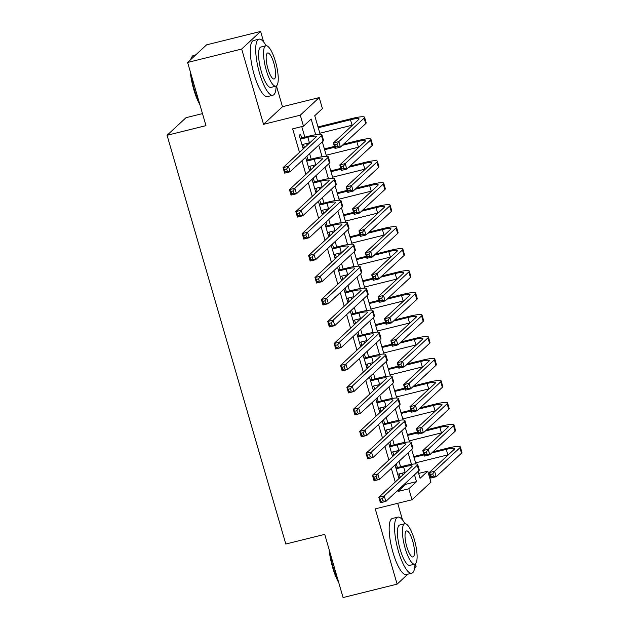 <?xml version="1.0" encoding="UTF-8"?>
<svg xmlns="http://www.w3.org/2000/svg" width="629" height="629" viewBox="0 0 629 629"><rect width="100%" height="100%" fill="white"/><g stroke="black" fill="none" stroke-linecap="round" stroke-linejoin="round"><path stroke-width="0.94" d="M418.662 473.433L427.759 471.176L430.951 482.16L412.003 499.756L408.811 488.772L416.492 481.641L414.503 474.801M414.676 567.838L416.068 566.54L415.297 563.875M402.544 520.002L397.701 503.31M202.475 113.605L186.011 117.694L167.062 135.29L285.81 544.022L324.721 534.375L343.08 597.55L397.119 584.144L407.851 574.175M167.062 135.29L205.974 125.635L187.615 62.46L206.564 44.856L260.61 31.45L241.662 49.046L263.527 124.314L300.277 115.193L319.225 97.597L322.418 108.581L314.736 115.72L320.137 134.307M263.527 124.314L282.476 106.718L276.438 85.921M263.685 42.041L260.61 31.45M282.476 106.718L319.225 97.597M187.615 62.46L241.662 49.046M395.028 464.98L398.841 478.119L400.123 476.931L399.242 473.896M388.643 443.005L392.457 456.143L393.738 454.956L392.858 451.921M382.259 421.029L386.072 434.167L387.354 432.98L386.473 429.945M375.875 399.053L379.688 412.192L380.97 411.004L380.089 407.969M369.49 377.086L373.304 390.216L374.585 389.029L373.705 385.994M363.106 355.11L366.919 368.24L368.201 367.053L367.32 364.018M356.722 333.134L360.535 346.264L361.817 345.077L360.936 342.042M350.337 311.158L354.151 324.289L355.432 323.102L354.552 320.067M343.953 289.183L347.766 302.313L349.048 301.126L348.167 298.091M337.569 267.207L341.382 280.337L342.663 279.15L341.783 276.115M331.184 245.231L334.998 258.362L336.279 257.175L335.399 254.14M324.8 223.256L328.613 236.394L329.895 235.199L329.014 232.172M318.416 201.28L322.229 214.418L323.51 213.223L322.63 210.196M312.031 179.304L315.844 192.443L317.126 191.247L316.245 188.22M305.647 157.329L309.46 170.467L310.742 169.28L309.861 166.245M315.703 134.724L311.151 119.046L303.469 126.185L292.658 128.866L299.498 152.391M301.936 160.78L305.883 174.367M308.32 182.756L312.267 196.342M314.704 204.732L318.651 218.318M321.089 226.707L325.036 240.286M327.473 248.683L331.42 262.262M333.857 270.651L337.804 284.237M340.242 292.627L344.189 306.213M346.626 314.602L350.573 328.189M353.011 336.578L356.957 350.164M359.395 358.554L363.342 372.14M365.779 380.529L369.726 394.116M372.164 402.505L376.111 416.091M378.548 424.481L382.495 438.067M384.932 446.456L388.879 460.043M391.317 468.432L395.264 482.018M397.701 490.408L398 491.453L405.681 484.322L405.383 483.269M402.945 474.879L402.426 473.102M400.594 466.797L398.998 461.293M396.561 452.904L396.042 451.127M394.21 444.821L392.614 439.325M390.177 430.928L389.658 429.151M387.826 422.845L386.23 417.349M383.792 408.952L383.273 407.175M381.441 400.87L379.845 395.374M377.408 386.984L376.889 385.207M375.057 378.894L373.461 373.398M371.024 365.009L370.505 363.232M368.673 356.926L367.077 351.422M364.639 343.033L364.12 341.256M362.288 334.95L360.692 329.447M358.255 321.057L357.736 319.28M355.904 312.975L354.308 307.471M351.87 299.082L351.352 297.305M349.52 290.999L347.923 285.495M345.486 277.106L344.967 275.329M343.135 269.023L341.539 263.52M339.102 255.13L338.583 253.353M336.751 247.048L335.155 241.544M332.717 233.155L332.198 231.378M330.367 225.072L328.77 219.568M326.333 211.179L325.814 209.402M323.982 203.096L322.386 197.592M319.949 189.203L319.43 187.426M317.598 181.121L316.002 175.617M313.564 167.228L313.045 165.451M311.213 159.145L309.617 153.641M307.18 145.252L306.661 143.475M304.829 137.169L301.763 126.61M301.645 137.963L300.528 134.119L299.247 135.306L303.076 148.491L304.357 147.304L303.477 144.269M308.029 159.939L306.928 156.141M314.414 181.915L313.313 178.117M320.798 203.89L319.697 200.093M327.182 225.858L326.081 222.068M333.567 247.834L332.466 244.044M339.951 269.81L338.85 266.02M346.335 291.785L345.235 287.996M352.72 313.761L351.619 309.971M359.104 335.737L358.003 331.939M365.488 357.712L364.388 353.915M371.873 379.688L370.772 375.89M378.257 401.664L377.156 397.866M384.641 423.639L383.541 419.842M391.026 445.615L389.925 441.817M397.41 467.591L396.309 463.793M412.003 499.756L375.254 508.877L397.119 584.144M398 491.453L408.811 488.772M303.469 126.185L300.277 115.193M418.088 471.467L420.078 478.307L427.759 471.176M322.323 141.84L326.522 156.275M328.708 163.815L332.906 178.251M335.092 185.791L339.29 200.226M341.476 207.767L345.675 222.202M347.861 229.742L352.059 244.178M354.245 251.718L358.444 266.153M360.629 273.694L364.828 288.129M367.014 295.669L371.212 310.105M373.398 317.645L377.597 332.081M379.782 339.621L383.981 354.056M386.167 361.589L390.365 376.032M392.551 383.564L396.75 398.008M398.935 405.54L403.134 419.983M405.32 427.516L409.518 441.959M411.704 449.491L415.903 463.927M411.468 464.351L408.119 452.825M405.084 442.376L401.734 430.849M398.7 420.4L395.35 408.874M392.315 398.432L388.966 386.898M385.931 376.457L382.581 364.922M379.546 354.481L376.197 342.947M373.162 332.505L369.813 320.971M366.778 310.529L363.428 298.995M360.393 288.554L357.044 277.019M354.009 266.578L350.66 255.044M347.625 244.602L344.275 233.068M341.24 222.627L337.891 211.092M334.856 200.651L331.507 189.117M328.472 178.675L325.122 167.149M322.087 156.7L318.738 145.173M405.681 484.322L416.492 481.641M302.84 147.673L304.357 147.304M309.224 169.649L310.742 169.28M315.609 191.625L317.126 191.247M321.993 213.601L323.51 213.223M328.377 235.576L329.895 235.199M334.762 257.552L336.279 257.175M341.146 279.528L342.663 279.15M347.53 301.503L349.048 301.126M353.915 323.479L355.432 323.102M360.299 345.455L361.817 345.077M366.683 367.43L368.201 367.053M373.068 389.406L374.585 389.029M379.452 411.382L380.97 411.004M385.836 433.35L387.354 432.98M392.221 455.325L393.738 454.956M398.605 477.301L400.123 476.931M301.959 144.646L309.421 142.791A11.558 1.628 163.8 0 1 309.971 142.657M300.363 139.151L307.825 137.303A11.558 1.628 163.8 0 1 316.356 136.454A11.558 1.628 163.8 0 1 316.072 136.996L283.066 167.652L288.467 166.308L321.474 135.652A17.337 2.445 -16.2 0 0 321.906 134.842A17.337 2.445 -16.2 0 0 309.098 136.108L300.127 138.341M286.659 168.981L288.467 166.308L290.063 171.803L284.662 173.14L283.066 167.652L284.497 169.516L285.134 171.709L287.296 171.174L286.659 168.981L284.497 169.516M287.296 171.174L290.063 171.803L323.07 141.148A17.337 2.445 -16.2 0 0 323.503 140.338L321.906 134.842M284.662 173.14L285.134 171.709M337.01 144.285L334.848 144.819L335.485 147.021L337.647 146.486L337.01 144.285L338.819 141.619L340.415 147.107L335.005 148.452L333.409 142.956L338.819 141.619L364.144 118.095A17.337 2.445 -16.2 0 0 364.576 117.285A17.337 2.445 -16.2 0 0 351.768 118.551L317.991 126.932M318.227 127.75L350.487 119.746A11.558 1.628 163.8 0 1 359.025 118.897A11.558 1.628 163.8 0 1 358.734 119.439L333.409 142.956L334.848 144.819M319.823 133.238L352.083 125.234A11.558 1.628 163.8 0 1 352.641 125.1M337.647 146.486L340.415 147.107L365.74 123.591A17.337 2.445 -16.2 0 0 366.172 122.781L364.576 117.285M335.005 148.452L335.485 147.021M199.888 104.697A28.203 7.54 -103.9 0 1 193.74 89.365A28.203 7.54 -103.9 0 1 190.265 71.557M190.729 59.566A28.203 7.54 -103.9 0 1 191.428 57.774L191.869 56.98A28.895 7.729 76.1 0 0 191.027 59.291M195.831 54.825L193.677 55.36A28.895 7.729 76.1 0 0 191.869 56.98M191.012 74.128A28.895 7.729 76.1 0 0 194.235 89.349A28.895 7.729 76.1 0 0 199.346 102.818M266.13 45.744A28.895 7.729 76.1 0 0 258.959 39.163A28.895 7.729 76.1 0 0 259.518 73.153A28.895 7.729 76.1 0 0 272.876 95.254A28.895 7.729 76.1 0 0 276.139 86.087M258.959 39.163L253.558 40.508A28.895 7.729 76.1 0 0 254.116 74.497A28.895 7.729 76.1 0 0 267.474 96.591L272.876 95.254M275.903 86.165L270.926 87.4A20.804 5.567 -103.9 0 1 261.31 71.486A20.804 5.567 -103.9 0 1 260.909 47.018L265.886 45.783A20.804 5.567 76.1 0 0 266.279 70.251A20.804 5.567 76.1 0 0 275.903 86.165A20.804 5.567 76.1 0 0 275.502 61.697A20.804 5.567 76.1 0 0 265.886 45.783M267.923 68.734A13.406 3.585 76.1 0 0 274.118 78.987A13.406 3.585 76.1 0 0 273.859 63.215A13.406 3.585 76.1 0 0 267.663 52.962A13.406 3.585 76.1 0 0 267.923 68.734M338.748 582.658A28.203 7.54 -103.9 0 1 332.599 567.327A28.203 7.54 -103.9 0 1 329.124 549.518M329.871 552.089A28.895 7.729 76.1 0 0 333.095 567.311A28.895 7.729 76.1 0 0 338.205 580.779M404.99 523.705A28.895 7.729 76.1 0 0 397.819 517.124A28.895 7.729 76.1 0 0 398.377 551.114A28.895 7.729 76.1 0 0 411.736 573.208A28.895 7.729 76.1 0 0 414.998 564.048M397.819 517.124L392.417 518.461A28.895 7.729 76.1 0 0 392.976 552.451A28.895 7.729 76.1 0 0 406.334 574.552L411.736 573.208M414.763 564.127L409.786 565.361A20.804 5.567 -103.9 0 1 400.17 549.447A20.804 5.567 -103.9 0 1 399.769 524.979L404.746 523.745A20.804 5.567 76.1 0 0 405.139 548.213A20.804 5.567 76.1 0 0 414.763 564.127A20.804 5.567 76.1 0 0 414.362 539.651A20.804 5.567 76.1 0 0 404.746 523.745M406.782 546.687A13.406 3.585 76.1 0 0 412.978 556.948A13.406 3.585 76.1 0 0 412.718 541.176A13.406 3.585 76.1 0 0 406.523 530.923A13.406 3.585 76.1 0 0 406.782 546.687M308.344 166.622L315.805 164.767A11.558 1.628 163.8 0 1 316.356 164.633M306.748 161.126L314.209 159.279A11.558 1.628 163.8 0 1 322.74 158.429A11.558 1.628 163.8 0 1 322.457 158.972L289.45 189.628L294.852 188.283L327.858 157.627A17.337 2.445 -16.2 0 0 328.291 156.818A17.337 2.445 -16.2 0 0 315.483 158.083L306.512 160.316M293.043 190.949L294.852 188.283L296.448 193.779L291.046 195.116L289.45 189.628L290.881 191.491L291.518 193.685L293.68 193.15L293.043 190.949L290.881 191.491M293.68 193.15L296.448 193.779L329.454 163.123A17.337 2.445 -16.2 0 0 329.887 162.313L328.291 156.818M291.046 195.116L291.518 193.685M314.728 188.598L322.19 186.742A11.558 1.628 163.8 0 1 322.74 186.609M313.132 183.102L320.593 181.246A11.558 1.628 163.8 0 1 329.124 180.405A11.558 1.628 163.8 0 1 328.841 180.948L295.834 211.603L301.236 210.259L334.243 179.603A17.337 2.445 -16.2 0 0 334.675 178.793A17.337 2.445 -16.2 0 0 321.867 180.059L312.896 182.284M299.428 212.924L301.236 210.259L302.832 215.755L297.431 217.091L295.834 211.603L297.265 213.467L297.902 215.661L300.064 215.126L299.428 212.924L297.265 213.467M300.064 215.126L302.832 215.755L335.839 185.099A17.337 2.445 -16.2 0 0 336.271 184.289L334.675 178.793M297.431 217.091L297.902 215.661M321.112 210.566L328.574 208.718A11.558 1.628 163.8 0 1 329.124 208.584M319.516 205.078L326.978 203.222A11.558 1.628 163.8 0 1 335.509 202.381A11.558 1.628 163.8 0 1 335.226 202.923L302.219 233.571L307.62 232.235L340.627 201.579A17.337 2.445 -16.2 0 0 341.06 200.769A17.337 2.445 -16.2 0 0 328.252 202.035L319.28 204.26M305.812 234.9L307.62 232.235L309.216 237.731L303.815 239.067L302.219 233.571L303.65 235.443L304.287 237.636L306.449 237.102L305.812 234.9L303.65 235.443M306.449 237.102L309.216 237.731L342.223 207.075A17.337 2.445 -16.2 0 0 342.656 206.257L341.06 200.769M303.815 239.067L304.287 237.636M327.497 232.541L334.958 230.694A11.558 1.628 163.8 0 1 335.509 230.56M325.901 227.053L333.362 225.198A11.558 1.628 163.8 0 1 341.893 224.356A11.558 1.628 163.8 0 1 341.61 224.899L308.603 255.547L314.005 254.21L347.011 223.554A17.337 2.445 -16.2 0 0 347.444 222.745A17.337 2.445 -16.2 0 0 334.636 224.01L325.665 226.236M312.196 256.876L314.005 254.21L315.601 259.706L310.199 261.043L308.603 255.547L310.034 257.41L310.671 259.612L312.833 259.077L312.196 256.876L310.034 257.41M312.833 259.077L315.601 259.706L348.608 229.05A17.337 2.445 -16.2 0 0 349.04 228.233L347.444 222.745M310.199 261.043L310.671 259.612M343.395 166.26L341.233 166.795L341.869 168.997L344.032 168.462L343.395 166.26L345.203 163.595L346.799 169.083L341.39 170.428L339.794 164.932L345.203 163.595L370.528 140.07A17.337 2.445 -16.2 0 0 370.961 139.261A17.337 2.445 -16.2 0 0 358.153 140.526L343.615 144.135M334.416 146.415L324.375 148.908M324.611 149.718L334.652 147.233M342.333 145.323L356.871 141.722A11.558 1.628 163.8 0 1 365.41 140.872A11.558 1.628 163.8 0 1 365.119 141.415L339.794 164.932L341.233 166.795M326.207 155.214L358.467 147.21A11.558 1.628 163.8 0 1 359.025 147.076M344.032 168.462L346.799 169.083L372.124 145.566A17.337 2.445 -16.2 0 0 372.557 144.756L370.961 139.261M341.39 170.428L341.869 168.997M349.779 188.236L347.617 188.771L348.254 190.972L350.416 190.438L349.779 188.236L351.587 185.571L353.183 191.059L347.774 192.403L346.178 186.907L351.587 185.571L376.913 162.046A17.337 2.445 -16.2 0 0 377.345 161.236A17.337 2.445 -16.2 0 0 364.537 162.502L349.999 166.111M340.8 168.391L330.76 170.884M330.996 171.693L341.036 169.209M348.718 167.298L363.255 163.689A11.558 1.628 163.8 0 1 371.794 162.848A11.558 1.628 163.8 0 1 371.503 163.391L346.178 186.907L347.617 188.771M332.592 177.189L364.851 169.185A11.558 1.628 163.8 0 1 365.41 169.052M350.416 190.438L353.183 191.059L378.509 167.542A17.337 2.445 -16.2 0 0 378.941 166.724L377.345 161.236M347.774 192.403L348.254 190.972M356.163 210.212L354.001 210.746L354.638 212.948L356.8 212.405L356.163 210.212L357.972 207.546L359.568 213.034L354.158 214.379L352.562 208.883L357.972 207.546L383.297 184.022A17.337 2.445 -16.2 0 0 383.729 183.212A17.337 2.445 -16.2 0 0 370.921 184.478L356.384 188.087M347.184 190.367L337.144 192.859M337.38 193.669L347.42 191.185M355.102 189.274L369.64 185.665A11.558 1.628 163.8 0 1 378.178 184.824A11.558 1.628 163.8 0 1 377.887 185.366L352.562 208.883L354.001 210.746M338.976 199.165L371.236 191.161A11.558 1.628 163.8 0 1 371.794 191.027M356.8 212.405L359.568 213.034L384.893 189.518A17.337 2.445 -16.2 0 0 385.325 188.7L383.729 183.212M354.158 214.379L354.638 212.948M362.548 232.187L360.386 232.722L361.022 234.924L363.185 234.381L362.548 232.187L364.356 229.514L365.952 235.01L360.543 236.355L358.947 230.859L364.356 229.514L389.681 205.998A17.337 2.445 -16.2 0 0 390.114 205.188A17.337 2.445 -16.2 0 0 377.306 206.454L362.768 210.062M353.569 212.343L343.528 214.835M343.764 215.645L353.805 213.152M361.486 211.25L376.024 207.641A11.558 1.628 163.8 0 1 384.563 206.799A11.558 1.628 163.8 0 1 384.272 207.342L358.947 230.859L360.386 232.722M345.36 221.141L377.62 213.137A11.558 1.628 163.8 0 1 378.178 213.003M363.185 234.381L365.952 235.01L391.277 211.493A17.337 2.445 -16.2 0 0 391.71 210.676L390.114 205.188M360.543 236.355L361.022 234.924M333.881 254.517L341.343 252.669A11.558 1.628 163.8 0 1 341.893 252.536M332.285 249.029L339.746 247.173A11.558 1.628 163.8 0 1 348.277 246.332A11.558 1.628 163.8 0 1 347.994 246.875L314.987 277.523L320.389 276.186L353.396 245.53A17.337 2.445 -16.2 0 0 353.828 244.72A17.337 2.445 -16.2 0 0 341.02 245.986L332.049 248.211M318.581 278.851L320.389 276.186L321.985 281.682L316.584 283.019L314.987 277.523L316.418 279.386L317.055 281.588L319.218 281.053L318.581 278.851L316.418 279.386M319.218 281.053L321.985 281.682L354.992 251.026A17.337 2.445 -16.2 0 0 355.424 250.208L353.828 244.72M316.584 283.019L317.055 281.588M368.932 254.163L366.77 254.698L367.407 256.899L369.569 256.357L368.932 254.163L370.74 251.49L372.337 256.986L366.927 258.33L365.331 252.834L370.74 251.49L396.066 227.973A17.337 2.445 -16.2 0 0 396.498 227.163A17.337 2.445 -16.2 0 0 383.69 228.429L369.152 232.038M359.953 234.318L349.913 236.811M350.149 237.62L360.189 235.128M367.871 233.225L382.408 229.616A11.558 1.628 163.8 0 1 390.947 228.775A11.558 1.628 163.8 0 1 390.656 229.318L365.331 252.834L366.77 254.698M351.745 243.116L384.005 235.112A11.558 1.628 163.8 0 1 384.563 234.979M369.569 256.357L372.337 256.986L397.662 233.469A17.337 2.445 -16.2 0 0 398.094 232.651L396.498 227.163M366.927 258.33L367.407 256.899M340.265 276.493L347.727 274.645A11.558 1.628 163.8 0 1 348.277 274.511M338.669 271.005L346.131 269.149A11.558 1.628 163.8 0 1 354.662 268.308A11.558 1.628 163.8 0 1 354.379 268.85L321.372 299.498L326.773 298.162L359.78 267.506A17.337 2.445 -16.2 0 0 360.213 266.696A17.337 2.445 -16.2 0 0 347.405 267.962L338.433 270.187M324.965 300.827L326.773 298.162L328.369 303.65L322.968 304.994L321.372 299.498L322.803 301.362L323.44 303.563L325.602 303.029L324.965 300.827L322.803 301.362M325.602 303.029L328.369 303.65L361.376 273.002A17.337 2.445 -16.2 0 0 361.809 272.184L360.213 266.696M322.968 304.994L323.44 303.563M375.316 276.139L373.154 276.674L373.791 278.867L375.953 278.332L375.316 276.139L377.125 273.466L378.721 278.962L373.312 280.306L371.715 274.81L377.125 273.466L402.45 249.949A17.337 2.445 -16.2 0 0 402.882 249.131A17.337 2.445 -16.2 0 0 390.074 250.405L375.537 254.014M366.337 256.294L356.297 258.786M356.533 259.596L366.573 257.104M374.255 255.201L388.793 251.592A11.558 1.628 163.8 0 1 397.331 250.751A11.558 1.628 163.8 0 1 397.041 251.293L371.715 274.81L373.154 276.674M358.129 265.092L390.389 257.088A11.558 1.628 163.8 0 1 390.947 256.954M375.953 278.332L378.721 278.962L404.046 255.445A17.337 2.445 -16.2 0 0 404.478 254.627L402.882 249.131M373.312 280.306L373.791 278.867M346.65 298.468L354.111 296.621A11.558 1.628 163.8 0 1 354.662 296.487M345.054 292.972L352.515 291.125A11.558 1.628 163.8 0 1 361.046 290.276A11.558 1.628 163.8 0 1 360.763 290.826L327.756 321.474L333.158 320.137L366.164 289.482A17.337 2.445 -16.2 0 0 366.597 288.664A17.337 2.445 -16.2 0 0 353.789 289.938L344.818 292.163M331.349 322.803L333.158 320.137L334.754 325.625L329.352 326.97L327.756 321.474L329.187 323.337L329.824 325.539L331.986 325.004L331.349 322.803L329.187 323.337M331.986 325.004L334.754 325.625L367.761 294.977A17.337 2.445 -16.2 0 0 368.193 294.16L366.597 288.664M329.352 326.97L329.824 325.539M381.701 298.115L379.539 298.649L380.175 300.843L382.338 300.308L381.701 298.115L383.509 295.441L385.105 300.937L379.696 302.282L378.1 296.786L383.509 295.441L408.834 271.925A17.337 2.445 -16.2 0 0 409.267 271.107A17.337 2.445 -16.2 0 0 396.459 272.381L381.921 275.989M372.722 278.27L362.681 280.762M362.917 281.572L372.958 279.079M380.639 277.177L395.177 273.568A11.558 1.628 163.8 0 1 403.716 272.719A11.558 1.628 163.8 0 1 403.425 273.261L378.1 296.786L379.539 298.649M364.513 287.068L396.773 279.064A11.558 1.628 163.8 0 1 397.331 278.93M382.338 300.308L385.105 300.937L410.43 277.42A17.337 2.445 -16.2 0 0 410.863 276.603L409.267 271.107M379.696 302.282L380.175 300.843M353.034 320.444L360.496 318.596A11.558 1.628 163.8 0 1 361.046 318.463M351.438 314.948L358.9 313.1A11.558 1.628 163.8 0 1 367.43 312.251A11.558 1.628 163.8 0 1 367.147 312.794L334.141 343.45L339.542 342.113L372.549 311.457A17.337 2.445 -16.2 0 0 372.981 310.64A17.337 2.445 -16.2 0 0 360.173 311.913L351.202 314.138M337.734 344.778L339.542 342.113L341.138 347.601L335.737 348.946L334.141 343.45L335.572 345.313L336.208 347.515L338.371 346.972L337.734 344.778L335.572 345.313M338.371 346.972L341.138 347.601L374.145 316.953A17.337 2.445 -16.2 0 0 374.577 316.135L372.981 310.64M335.737 348.946L336.208 347.515M388.085 320.09L385.923 320.625L386.56 322.819L388.722 322.284L388.085 320.09L389.894 317.417L391.49 322.913L386.08 324.25L384.484 318.761L389.894 317.417L415.219 293.9A17.337 2.445 -16.2 0 0 415.651 293.083A17.337 2.445 -16.2 0 0 402.843 294.356L388.305 297.965M379.106 300.245L369.066 302.738M369.302 303.548L379.342 301.055M387.024 299.152L401.561 295.544A11.558 1.628 163.8 0 1 410.1 294.694A11.558 1.628 163.8 0 1 409.809 295.237L384.484 318.761L385.923 320.625M370.898 309.043L403.158 301.039A11.558 1.628 163.8 0 1 403.716 300.906M388.722 322.284L391.49 322.913L416.815 299.396A17.337 2.445 -16.2 0 0 417.247 298.578L415.651 293.083M386.08 324.25L386.56 322.819M359.418 342.42L366.88 340.572A11.558 1.628 163.8 0 1 367.43 340.431M357.822 336.924L365.284 335.076A11.558 1.628 163.8 0 1 373.815 334.227A11.558 1.628 163.8 0 1 373.532 334.77L340.525 365.425L345.926 364.081L378.933 333.433A17.337 2.445 -16.2 0 0 379.366 332.615A17.337 2.445 -16.2 0 0 366.558 333.889L357.587 336.114M344.118 366.754L345.926 364.081L347.522 369.577L342.121 370.921L340.525 365.425L341.956 367.289L342.593 369.49L344.755 368.948L344.118 366.754L341.956 367.289M344.755 368.948L347.522 369.577L380.529 338.929A17.337 2.445 -16.2 0 0 380.962 338.111L379.366 332.615M342.121 370.921L342.593 369.49M394.469 342.066L392.307 342.601L392.944 344.794L395.106 344.26L394.469 342.066L396.278 339.393L397.874 344.889L392.465 346.225L390.868 340.737L396.278 339.393L421.603 315.876A17.337 2.445 -16.2 0 0 422.035 315.058A17.337 2.445 -16.2 0 0 409.227 316.332L394.69 319.933M385.491 322.221L375.45 324.713M375.686 325.523L385.726 323.031M393.408 321.128L407.946 317.519A11.558 1.628 163.8 0 1 416.484 316.67A11.558 1.628 163.8 0 1 416.194 317.213L390.868 340.737L392.307 342.601M377.282 331.019L409.542 323.015A11.558 1.628 163.8 0 1 410.1 322.874M395.106 344.26L397.874 344.889L423.199 321.372A17.337 2.445 -16.2 0 0 423.631 320.554L422.035 315.058M392.465 346.225L392.944 344.794M365.803 364.395L373.264 362.548A11.558 1.628 163.8 0 1 373.815 362.406M364.207 358.9L371.668 357.052A11.558 1.628 163.8 0 1 380.199 356.203A11.558 1.628 163.8 0 1 379.916 356.745L346.909 387.401L352.311 386.057L385.318 355.409A17.337 2.445 -16.2 0 0 385.75 354.591A17.337 2.445 -16.2 0 0 372.942 355.865L363.971 358.09M350.502 388.73L352.311 386.057L353.907 391.553L348.505 392.897L346.909 387.401L348.34 389.265L348.977 391.466L351.139 390.923L350.502 388.73L348.34 389.265M351.139 390.923L353.907 391.553L386.914 360.897A17.337 2.445 -16.2 0 0 387.346 360.087L385.75 354.591M348.505 392.897L348.977 391.466M400.854 364.034L398.692 364.576L399.329 366.77L401.491 366.235L400.854 364.034L402.662 361.368L404.258 366.864L398.849 368.201L397.253 362.713L402.662 361.368L427.987 337.852A17.337 2.445 -16.2 0 0 428.42 337.034A17.337 2.445 -16.2 0 0 415.612 338.308L401.074 341.909M391.875 344.197L381.834 346.681M382.07 347.499L392.111 345.007M399.792 343.104L414.33 339.495A11.558 1.628 163.8 0 1 422.869 338.646A11.558 1.628 163.8 0 1 422.578 339.188L397.253 362.713L398.692 364.576M383.666 352.995L415.926 344.991A11.558 1.628 163.8 0 1 416.484 344.849M401.491 366.235L404.258 366.864L429.583 343.34A17.337 2.445 -16.2 0 0 430.016 342.53L428.42 337.034M398.849 368.201L399.329 366.77M372.187 386.371L379.649 384.523A11.558 1.628 163.8 0 1 380.199 384.382M370.591 380.875L378.053 379.028A11.558 1.628 163.8 0 1 386.583 378.178A11.558 1.628 163.8 0 1 386.3 378.721L353.294 409.377L358.695 408.032L391.702 377.384A17.337 2.445 -16.2 0 0 392.134 376.567A17.337 2.445 -16.2 0 0 379.326 377.84L370.355 380.065M356.887 410.706L358.695 408.032L360.291 413.528L354.89 414.873L353.294 409.377L354.725 411.24L355.361 413.434L357.524 412.899L356.887 410.706L354.725 411.24M357.524 412.899L360.291 413.528L393.298 382.872A17.337 2.445 -16.2 0 0 393.73 382.062L392.134 376.567M354.89 414.873L355.361 413.434M407.238 386.009L405.076 386.552L405.713 388.746L407.875 388.211L407.238 386.009L409.047 383.344L410.643 388.84L405.233 390.177L403.637 384.681L409.047 383.344L434.372 359.827A17.337 2.445 -16.2 0 0 434.804 359.01A17.337 2.445 -16.2 0 0 421.996 360.283L407.458 363.884M398.259 366.172L388.219 368.657M388.455 369.475L398.495 366.982M406.177 365.079L420.715 361.471A11.558 1.628 163.8 0 1 429.253 360.621A11.558 1.628 163.8 0 1 428.962 361.164L403.637 384.681L405.076 386.552M390.051 374.97L422.311 366.966A11.558 1.628 163.8 0 1 422.869 366.825M407.875 388.211L410.643 388.84L435.968 365.315A17.337 2.445 -16.2 0 0 436.4 364.506L434.804 359.01M405.233 390.177L405.713 388.746M378.572 408.347L386.033 406.491A11.558 1.628 163.8 0 1 386.583 406.358M376.975 402.851L384.437 401.003A11.558 1.628 163.8 0 1 392.968 400.154A11.558 1.628 163.8 0 1 392.685 400.697L359.678 431.352L365.079 430.008L398.086 399.36A17.337 2.445 -16.2 0 0 398.519 398.542A17.337 2.445 -16.2 0 0 385.711 399.816L376.74 402.041M363.271 432.681L365.079 430.008L366.676 435.504L361.274 436.848L359.678 431.352L361.109 433.216L361.746 435.41L363.908 434.875L363.271 432.681L361.109 433.216M363.908 434.875L366.676 435.504L399.682 404.848A17.337 2.445 -16.2 0 0 400.115 404.038L398.519 398.542M361.274 436.848L361.746 435.41M413.623 407.985L411.46 408.528L412.097 410.721L414.259 410.187L413.623 407.985L415.431 405.32L417.027 410.816L411.618 412.152L410.022 406.656L415.431 405.32L440.756 381.803A17.337 2.445 -16.2 0 0 441.188 380.985A17.337 2.445 -16.2 0 0 428.38 382.259L413.843 385.86M404.644 388.148L394.603 390.633M394.839 391.45L404.879 388.958M412.561 387.047L427.099 383.446A11.558 1.628 163.8 0 1 435.638 382.597A11.558 1.628 163.8 0 1 435.347 383.14L410.022 406.656L411.46 408.528M396.435 396.938L428.695 388.934A11.558 1.628 163.8 0 1 429.253 388.801M414.259 410.187L417.027 410.816L442.352 387.291A17.337 2.445 -16.2 0 0 442.785 386.481L441.188 380.985M411.618 412.152L412.097 410.721M420.007 429.961L417.845 430.495L418.482 432.697L420.644 432.162L420.007 429.961L421.815 427.295L423.411 432.791L418.002 434.128L416.406 428.632L421.815 427.295L447.14 403.779A17.337 2.445 -16.2 0 0 447.573 402.961A17.337 2.445 -16.2 0 0 434.765 404.227L420.227 407.836M411.028 410.116L400.988 412.608M401.223 413.426L411.264 410.934M418.945 409.023L433.483 405.422A11.558 1.628 163.8 0 1 442.022 404.573A11.558 1.628 163.8 0 1 441.731 405.115L416.406 428.632L417.845 430.495M402.819 418.914L435.079 410.91A11.558 1.628 163.8 0 1 435.638 410.776M420.644 432.162L423.411 432.791L448.736 409.267A17.337 2.445 -16.2 0 0 449.169 408.457L447.573 402.961M418.002 434.128L418.482 432.697M426.391 451.936L424.229 452.471L424.866 454.673L427.028 454.138L426.391 451.936L428.2 449.271L429.796 454.759L424.386 456.104L422.79 450.608L428.2 449.271L453.525 425.747A17.337 2.445 -16.2 0 0 453.957 424.937A17.337 2.445 -16.2 0 0 441.149 426.203L426.611 429.811M417.412 432.092L407.372 434.584M407.608 435.402L417.648 432.909M425.33 430.999L439.868 427.398A11.558 1.628 163.8 0 1 448.406 426.548A11.558 1.628 163.8 0 1 448.115 427.091L422.79 450.608L424.229 452.471M409.204 440.89L441.464 432.886A11.558 1.628 163.8 0 1 442.022 432.752M427.028 454.138L429.796 454.759L455.121 431.242A17.337 2.445 -16.2 0 0 455.553 430.433L453.957 424.937M424.386 456.104L424.866 454.673M384.956 430.322L392.417 428.467A11.558 1.628 163.8 0 1 392.968 428.333M383.36 424.827L390.821 422.979A11.558 1.628 163.8 0 1 399.352 422.13A11.558 1.628 163.8 0 1 399.069 422.672L366.062 453.328L371.464 451.984L404.471 421.336A17.337 2.445 -16.2 0 0 404.903 420.518A17.337 2.445 -16.2 0 0 392.095 421.784L383.124 424.017M369.655 454.657L371.464 451.984L373.06 457.48L367.658 458.816L366.062 453.328L367.493 455.192L368.13 457.385L370.292 456.851L369.655 454.657L367.493 455.192M370.292 456.851L373.06 457.48L406.067 426.824A17.337 2.445 -16.2 0 0 406.499 426.014L404.903 420.518M367.658 458.816L368.13 457.385M391.34 452.298L398.802 450.443A11.558 1.628 163.8 0 1 399.352 450.309M389.744 446.802L397.206 444.955A11.558 1.628 163.8 0 1 405.736 444.105A11.558 1.628 163.8 0 1 405.453 444.648L372.447 475.304L377.848 473.959L410.855 443.303A17.337 2.445 -16.2 0 0 411.287 442.494A17.337 2.445 -16.2 0 0 398.479 443.76L389.508 445.992M376.04 476.633L377.848 473.959L379.444 479.455L374.043 480.792L372.447 475.304L373.878 477.167L374.514 479.361L376.677 478.826L376.04 476.633L373.878 477.167M376.677 478.826L379.444 479.455L412.451 448.799A17.337 2.445 -16.2 0 0 412.883 447.99L411.287 442.494M374.043 480.792L374.514 479.361M397.725 474.274L405.186 472.418A11.558 1.628 163.8 0 1 405.736 472.285M396.128 468.778L403.59 466.93A11.558 1.628 163.8 0 1 412.121 466.081A11.558 1.628 163.8 0 1 411.838 466.624L378.831 497.28L384.233 495.935L417.239 465.279A17.337 2.445 -16.2 0 0 417.672 464.469A17.337 2.445 -16.2 0 0 404.864 465.735L395.893 467.968M382.424 498.6L384.233 495.935L385.829 501.431L380.427 502.768L378.831 497.28L380.262 499.143L380.899 501.337L383.061 500.802L382.424 498.6L380.262 499.143M383.061 500.802L385.829 501.431L418.835 470.775A17.337 2.445 -16.2 0 0 419.268 469.965L417.672 464.469M380.427 502.768L380.899 501.337M432.776 473.912L430.613 474.447L431.25 476.648L433.412 476.114L432.776 473.912L434.584 471.247L436.18 476.735L430.771 478.079L429.175 472.583L434.584 471.247L459.909 447.722A17.337 2.445 -16.2 0 0 460.342 446.912A17.337 2.445 -16.2 0 0 447.534 448.178L432.996 451.787M423.797 454.067L413.756 456.56M413.992 457.369L424.032 454.885M431.714 452.974L446.252 449.373A11.558 1.628 163.8 0 1 454.791 448.524A11.558 1.628 163.8 0 1 454.5 449.067L429.175 472.583L430.613 474.447M415.588 462.865L447.848 454.861A11.558 1.628 163.8 0 1 448.406 454.728M433.412 476.114L436.18 476.735L461.505 453.218A17.337 2.445 -16.2 0 0 461.938 452.408L460.342 446.912M430.771 478.079L431.25 476.648M307.825 137.303L309.421 142.791M321.474 135.652L323.07 141.148M350.487 119.746L352.083 125.234M364.144 118.095L365.74 123.591M314.209 159.279L315.805 164.767M327.858 157.627L329.454 163.123M320.593 181.246L322.19 186.742M334.243 179.603L335.839 185.099M326.978 203.222L328.574 208.718M340.627 201.579L342.223 207.075M333.362 225.198L334.958 230.694M347.011 223.554L348.608 229.05M356.871 141.722L358.467 147.21M370.528 140.07L372.124 145.566M363.255 163.689L364.851 169.185M376.913 162.046L378.509 167.542M369.64 185.665L371.236 191.161M383.297 184.022L384.893 189.518M376.024 207.641L377.62 213.137M389.681 205.998L391.277 211.493M339.746 247.173L341.343 252.669M353.396 245.53L354.992 251.026M382.408 229.616L384.005 235.112M396.066 227.973L397.662 233.469M346.131 269.149L347.727 274.645M359.78 267.506L361.376 273.002M388.793 251.592L390.389 257.088M402.45 249.949L404.046 255.445M352.515 291.125L354.111 296.621M366.164 289.482L367.761 294.977M395.177 273.568L396.773 279.064M408.834 271.925L410.43 277.42M358.9 313.1L360.496 318.596M372.549 311.457L374.145 316.953M401.561 295.544L403.158 301.039M415.219 293.9L416.815 299.396M365.284 335.076L366.88 340.572M378.933 333.433L380.529 338.929M407.946 317.519L409.542 323.015M421.603 315.876L423.199 321.372M371.668 357.052L373.264 362.548M385.318 355.409L386.914 360.897M414.33 339.495L415.926 344.991M427.987 337.852L429.583 343.34M378.053 379.028L379.649 384.523M391.702 377.384L393.298 382.872M420.715 361.471L422.311 366.966M434.372 359.827L435.968 365.315M384.437 401.003L386.033 406.491M398.086 399.36L399.682 404.848M427.099 383.446L428.695 388.934M440.756 381.803L442.352 387.291M433.483 405.422L435.079 410.91M447.14 403.779L448.736 409.267M439.868 427.398L441.464 432.886M453.525 425.747L455.121 431.242M390.821 422.979L392.417 428.467M404.471 421.336L406.067 426.824M397.206 444.955L398.802 450.443M410.855 443.303L412.451 448.799M403.59 466.93L405.186 472.418M417.239 465.279L418.835 470.775M446.252 449.373L447.848 454.861M459.909 447.722L461.505 453.218"/></g></svg>
